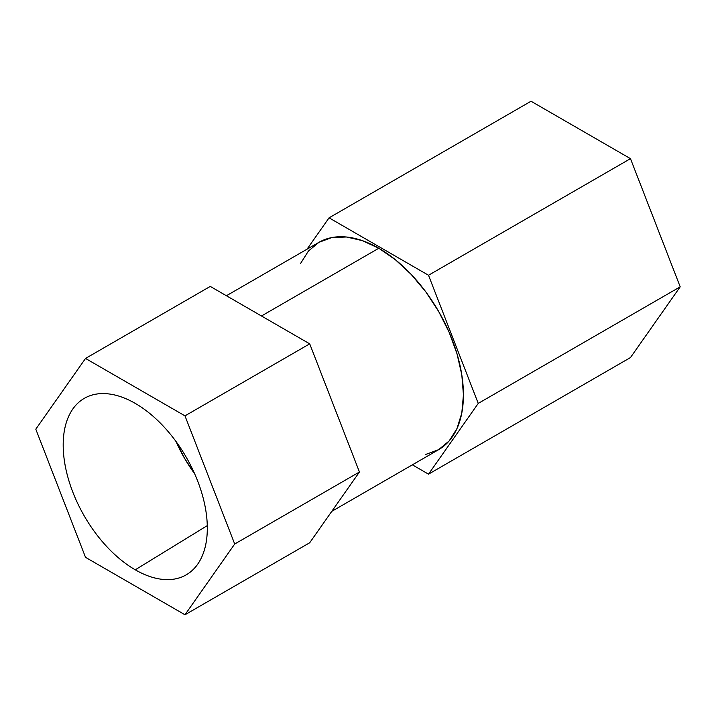 <?xml version="1.0" encoding="UTF-8"?>
<svg xmlns="http://www.w3.org/2000/svg" width="716" height="716" viewBox="0 0 716 716"><rect width="100%" height="100%" fill="white"/><g stroke="black" fill="none" stroke-linecap="round" stroke-linejoin="round"><path stroke-width="1.07" d="M176.118 441.656A97.573 56.331 -120 0 0 194.609 473.688M135.252 569.811A101.905 58.837 60 0 1 68.378 478.986A101.905 58.837 60 0 1 85.437 397.72A101.905 58.837 60 0 1 135.252 403.394C144.811 408.917 154.003 416.336 162.827 425.653C171.652 434.97 179.447 445.477 186.205 457.184C192.962 468.89 198.171 480.892 201.822 493.199C205.483 505.505 207.309 517.167 207.309 528.202C207.309 539.237 205.483 548.796 201.822 556.878C198.171 564.96 192.962 570.956 186.205 574.85C179.447 578.752 171.652 580.264 162.827 579.396C154.003 578.519 144.811 575.324 135.252 569.811C125.694 564.289 116.502 556.869 107.677 547.552C98.853 538.235 91.057 527.719 84.3 516.021C77.543 504.315 72.334 492.313 68.682 480.006C65.022 467.7 63.196 456.029 63.196 445.003C63.196 433.968 65.022 424.409 68.682 416.327C72.334 408.245 77.543 402.249 84.3 398.347C91.057 394.453 98.853 392.932 107.677 393.809C116.502 394.686 125.694 397.881 135.252 403.394A101.905 58.837 60 0 1 201.518 492.169A101.905 58.837 60 0 1 187.315 574.178A101.905 58.837 60 0 1 135.252 569.811L207.273 525.625L135.252 569.811M378.791 248.255L261.474 315.989L378.791 248.255L395.304 259.666L411.181 274.398L425.814 291.877L438.64 311.442L449.165 332.331L456.987 353.74L461.811 374.862L463.431 394.865L461.811 412.998L456.987 428.553L449.165 440.931L438.64 449.666A119.706 69.112 -120 0 0 456.987 353.74A119.706 69.112 -120 0 0 378.791 248.255A119.706 69.112 -120 0 0 318.942 242.33L331.768 237.578L346.401 236.996L362.278 240.603L378.791 248.255M680.2 286.821L630.474 158.657L531.021 101.233L630.474 158.657L680.2 286.821L630.474 357.561L680.2 286.821L478.243 403.412L680.2 286.821M184.979 614.767L234.705 544.017L184.979 415.862L85.526 358.439L35.8 429.179L85.526 557.343L184.979 614.767L309.715 542.746L184.979 614.767L234.705 544.017L184.979 415.862L85.526 358.439L35.8 429.179L85.526 557.343L184.979 614.767M630.474 357.561L428.517 474.162L478.243 403.412L428.517 275.257L630.474 158.657L428.517 275.257L329.065 217.834L531.021 101.233L329.065 217.834L307.003 249.222L329.065 217.834L428.517 275.257L478.243 403.412L428.517 474.162L630.474 357.561M412.362 464.836L428.517 474.162L412.362 464.836M331.776 511.358L438.64 449.666L425.814 454.418M300.586 263.443L308.408 251.065L318.933 242.33L226.417 295.744M359.441 472.005L309.715 542.746L359.441 472.005L234.705 544.017L359.441 472.005L309.715 343.841L184.979 415.862L309.715 343.841L359.441 472.005M210.262 286.418L309.715 343.841L210.262 286.418L85.526 358.439L210.262 286.418M175.894 441.154L184.477 458.186L194.931 474.126"/></g></svg>
